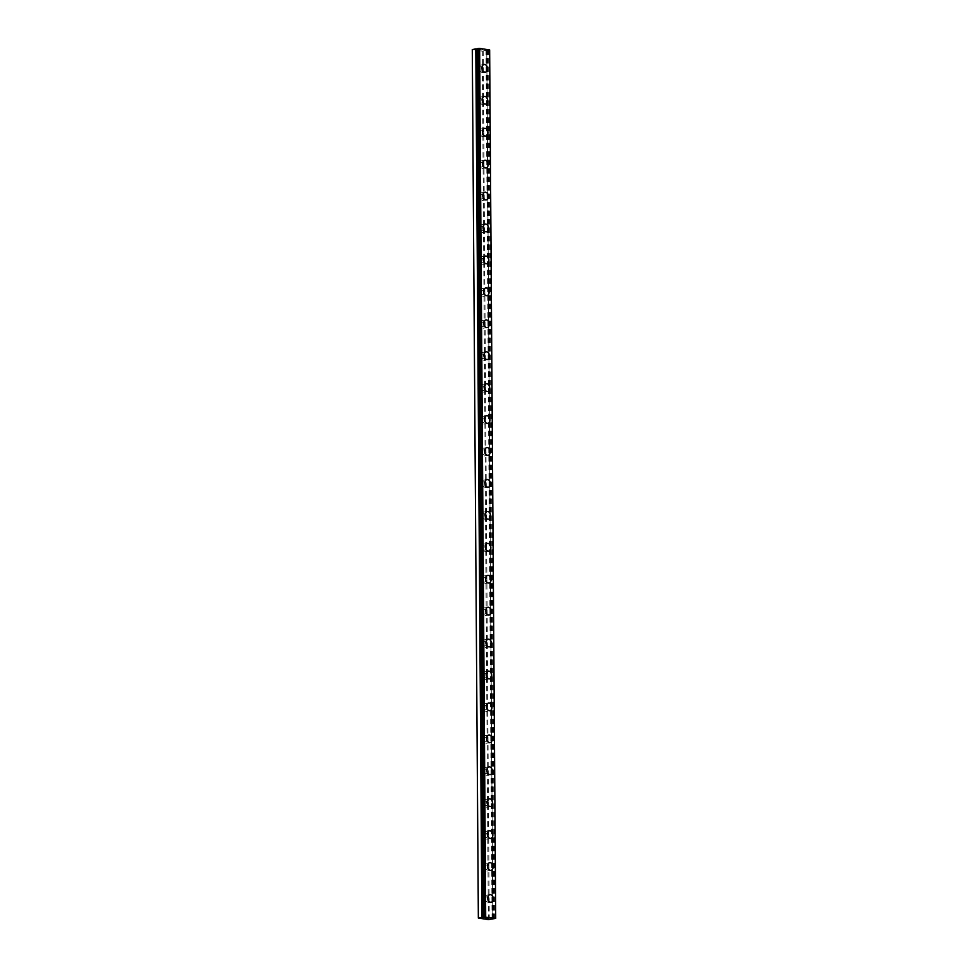 <?xml version="1.0" encoding="UTF-8"?>
<svg xmlns="http://www.w3.org/2000/svg" width="968" height="968" viewBox="0 0 968 968"><rect width="100%" height="100%" fill="white"/><g stroke="black" fill="none" stroke-linecap="round" stroke-linejoin="round"><path stroke-width="0.73" stroke-dasharray="4.84 3.63" d="M493.281 918.632L487.219 50.167L489.651 49.937M472.287 49.598L482.294 51.135L487.219 50.167M475.832 69.285A2.263 1.573 80.7 0 0 477.793 71.765A2.263 1.573 80.7 0 0 479.015 69.769A2.263 1.573 80.7 0 0 477.055 67.288A2.263 1.573 80.7 0 0 475.832 69.285M479.051 68.752A2.263 1.573 80.7 0 0 481.011 71.233A2.263 1.573 80.7 0 0 482.233 69.248A2.263 1.573 80.7 0 0 480.273 66.768A2.263 1.573 80.7 0 0 479.051 68.752M485.404 72.152L485.404 72.152A3.884 2.686 -99.3 0 1 482.04 67.905A3.884 2.686 -99.3 0 1 484.145 64.493L484.157 64.493M476.05 101.217A2.263 1.573 80.7 0 0 478.01 103.685A2.263 1.573 80.7 0 0 479.233 101.7A2.263 1.573 80.7 0 0 477.284 99.22A2.263 1.573 80.7 0 0 476.05 101.217M479.269 100.684A2.263 1.573 80.7 0 0 481.229 103.165A2.263 1.573 80.7 0 0 482.451 101.168A2.263 1.573 80.7 0 0 480.503 98.7A2.263 1.573 80.7 0 0 479.269 100.684M485.621 104.084L485.621 104.084A3.884 2.686 -99.3 0 1 482.27 99.837A3.884 2.686 -99.3 0 1 484.375 96.425L484.375 96.425M476.28 133.136A2.263 1.573 80.7 0 0 478.228 135.617A2.263 1.573 80.7 0 0 479.462 133.632A2.263 1.573 80.7 0 0 477.502 131.152A2.263 1.573 80.7 0 0 476.28 133.136M479.499 132.616A2.263 1.573 80.7 0 0 481.459 135.096A2.263 1.573 80.7 0 0 482.681 133.1A2.263 1.573 80.7 0 0 480.721 130.619A2.263 1.573 80.7 0 0 479.499 132.616M485.839 136.016L485.851 136.016A3.884 2.686 -99.3 0 1 485.839 136.016A3.884 2.686 -99.3 0 1 482.488 131.769A3.884 2.686 -99.3 0 1 484.593 128.357L484.605 128.357M476.498 165.068A2.263 1.573 80.7 0 0 478.458 167.549A2.263 1.573 80.7 0 0 479.68 165.552A2.263 1.573 80.7 0 0 477.732 163.084A2.263 1.573 80.7 0 0 476.498 165.068M479.717 164.548A2.263 1.573 80.7 0 0 481.677 167.016A2.263 1.573 80.7 0 0 482.899 165.032A2.263 1.573 80.7 0 0 480.951 162.551A2.263 1.573 80.7 0 0 479.717 164.548M486.069 167.948L486.081 167.936A3.884 2.686 -99.3 0 1 486.069 167.948A3.884 2.686 -99.3 0 1 482.717 163.689A3.884 2.686 -99.3 0 1 484.811 160.289A3.884 2.686 -99.3 0 1 484.823 160.277L484.811 160.289M476.728 197A2.263 1.573 80.7 0 0 478.676 199.481A2.263 1.573 80.7 0 0 479.91 197.484A2.263 1.573 80.7 0 0 477.95 195.004A2.263 1.573 80.7 0 0 476.728 197M479.946 196.468A2.263 1.573 80.7 0 0 481.895 198.948A2.263 1.573 80.7 0 0 483.129 196.964A2.263 1.573 80.7 0 0 481.169 194.483A2.263 1.573 80.7 0 0 479.946 196.468M486.287 199.868L486.299 199.868A3.884 2.686 -99.3 0 1 486.287 199.868A3.884 2.686 -99.3 0 1 482.935 195.621A3.884 2.686 -99.3 0 1 485.041 192.208L485.053 192.208M476.946 228.932A2.263 1.573 80.7 0 0 478.906 231.4A2.263 1.573 80.7 0 0 480.128 229.416A2.263 1.573 80.7 0 0 478.168 226.936A2.263 1.573 80.7 0 0 476.946 228.932M480.164 228.4A2.263 1.573 80.7 0 0 482.124 230.88A2.263 1.573 80.7 0 0 483.347 228.884A2.263 1.573 80.7 0 0 481.386 226.415A2.263 1.573 80.7 0 0 480.164 228.4M486.517 231.8L486.517 231.8A3.884 2.686 -99.3 0 1 483.153 227.553A3.884 2.686 -99.3 0 1 485.258 224.14A3.884 2.686 -99.3 0 1 485.271 224.14L485.271 224.14M477.163 260.852A2.263 1.573 80.7 0 0 479.124 263.332A2.263 1.573 80.7 0 0 480.346 261.348A2.263 1.573 80.7 0 0 478.398 258.867A2.263 1.573 80.7 0 0 477.163 260.852M480.394 260.332A2.263 1.573 80.7 0 0 482.342 262.812A2.263 1.573 80.7 0 0 483.576 260.815A2.263 1.573 80.7 0 0 481.616 258.335A2.263 1.573 80.7 0 0 480.394 260.332M486.735 263.732L486.735 263.732A3.884 2.686 -99.3 0 1 483.383 259.484A3.884 2.686 -99.3 0 1 485.488 256.072L485.488 256.072M477.393 292.784A2.263 1.573 80.7 0 0 479.354 295.264A2.263 1.573 80.7 0 0 480.576 293.268A2.263 1.573 80.7 0 0 478.615 290.799A2.263 1.573 80.7 0 0 477.393 292.784M480.612 292.263A2.263 1.573 80.7 0 0 482.572 294.732A2.263 1.573 80.7 0 0 483.794 292.747A2.263 1.573 80.7 0 0 481.834 290.267A2.263 1.573 80.7 0 0 480.612 292.263M486.964 295.651L486.964 295.651A3.884 2.686 -99.3 0 1 483.601 291.404A3.884 2.686 -99.3 0 1 485.706 287.992L485.718 287.992M477.611 324.716A2.263 1.573 80.7 0 0 479.571 327.196A2.263 1.573 80.7 0 0 480.793 325.2A2.263 1.573 80.7 0 0 478.845 322.719A2.263 1.573 80.7 0 0 477.611 324.716M480.83 324.183A2.263 1.573 80.7 0 0 482.79 326.664A2.263 1.573 80.7 0 0 484.012 324.679A2.263 1.573 80.7 0 0 482.064 322.199A2.263 1.573 80.7 0 0 480.83 324.183M487.182 327.583L487.182 327.583A3.884 2.686 -99.3 0 1 483.831 323.336A3.884 2.686 -99.3 0 1 485.924 319.924A3.884 2.686 -99.3 0 1 485.936 319.924L485.936 319.924M477.841 356.647A2.263 1.573 80.7 0 0 479.789 359.116A2.263 1.573 80.7 0 0 481.023 357.131A2.263 1.573 80.7 0 0 479.063 354.651A2.263 1.573 80.7 0 0 477.841 356.647M481.06 356.115A2.263 1.573 80.7 0 0 483.008 358.596A2.263 1.573 80.7 0 0 484.242 356.599A2.263 1.573 80.7 0 0 482.282 354.131A2.263 1.573 80.7 0 0 481.06 356.115M487.4 359.515L487.412 359.515A3.884 2.686 -99.3 0 1 487.4 359.515A3.884 2.686 -99.3 0 1 484.048 355.268A3.884 2.686 -99.3 0 1 486.154 351.856L486.166 351.856M478.059 388.567A2.263 1.573 80.7 0 0 480.019 391.048A2.263 1.573 80.7 0 0 481.241 389.063A2.263 1.573 80.7 0 0 479.281 386.583A2.263 1.573 80.7 0 0 478.059 388.567M481.277 388.047A2.263 1.573 80.7 0 0 483.238 390.527A2.263 1.573 80.7 0 0 484.46 388.531A2.263 1.573 80.7 0 0 482.512 386.05A2.263 1.573 80.7 0 0 481.277 388.047M487.63 391.447L487.63 391.447A3.884 2.686 -99.3 0 1 484.278 387.2A3.884 2.686 -99.3 0 1 486.372 383.788A3.884 2.686 -99.3 0 1 486.384 383.788L486.384 383.788M478.289 420.499A2.263 1.573 80.7 0 0 480.237 422.98A2.263 1.573 80.7 0 0 481.471 420.983A2.263 1.573 80.7 0 0 479.511 418.515A2.263 1.573 80.7 0 0 478.289 420.499M481.507 419.979A2.263 1.573 80.7 0 0 483.455 422.447A2.263 1.573 80.7 0 0 484.69 420.463A2.263 1.573 80.7 0 0 482.729 417.982A2.263 1.573 80.7 0 0 481.507 419.979M487.848 423.367L487.86 423.367A3.884 2.686 -99.3 0 1 487.848 423.367A3.884 2.686 -99.3 0 1 484.496 419.12A3.884 2.686 -99.3 0 1 486.601 415.708L486.614 415.708M478.507 452.431A2.263 1.573 80.7 0 0 480.467 454.912A2.263 1.573 80.7 0 0 481.689 452.915A2.263 1.573 80.7 0 0 479.729 450.435A2.263 1.573 80.7 0 0 478.507 452.431M481.725 451.899A2.263 1.573 80.7 0 0 483.685 454.379A2.263 1.573 80.7 0 0 484.907 452.395A2.263 1.573 80.7 0 0 482.947 449.914A2.263 1.573 80.7 0 0 481.725 451.899M488.078 455.299L488.078 455.299A3.884 2.686 -99.3 0 1 484.714 451.052A3.884 2.686 -99.3 0 1 486.819 447.639A3.884 2.686 -99.3 0 1 486.831 447.639L486.831 447.639M478.724 484.363A2.263 1.573 80.7 0 0 480.685 486.831A2.263 1.573 80.7 0 0 481.907 484.847A2.263 1.573 80.7 0 0 479.959 482.366A2.263 1.573 80.7 0 0 478.724 484.363M481.943 483.831A2.263 1.573 80.7 0 0 483.903 486.311A2.263 1.573 80.7 0 0 485.137 484.315A2.263 1.573 80.7 0 0 483.177 481.846A2.263 1.573 80.7 0 0 481.943 483.831M488.296 487.231L488.296 487.231A3.884 2.686 -99.3 0 1 484.944 482.984A3.884 2.686 -99.3 0 1 487.049 479.571L487.049 479.571M478.954 516.283A2.263 1.573 80.7 0 0 480.914 518.763A2.263 1.573 80.7 0 0 482.137 516.779A2.263 1.573 80.7 0 0 480.176 514.298A2.263 1.573 80.7 0 0 478.954 516.283M482.173 515.762A2.263 1.573 80.7 0 0 484.133 518.243A2.263 1.573 80.7 0 0 485.355 516.246A2.263 1.573 80.7 0 0 483.395 513.766A2.263 1.573 80.7 0 0 482.173 515.762M488.513 519.163L488.525 519.163A3.884 2.686 -99.3 0 1 488.513 519.163A3.884 2.686 -99.3 0 1 485.162 514.915A3.884 2.686 -99.3 0 1 487.267 511.503L487.279 511.503M479.172 548.215A2.263 1.573 80.7 0 0 481.132 550.695A2.263 1.573 80.7 0 0 482.354 548.699A2.263 1.573 80.7 0 0 480.406 546.23A2.263 1.573 80.7 0 0 479.172 548.215M482.391 547.694A2.263 1.573 80.7 0 0 484.351 550.163A2.263 1.573 80.7 0 0 485.573 548.178A2.263 1.573 80.7 0 0 483.625 545.698A2.263 1.573 80.7 0 0 482.391 547.694M488.755 551.082L488.743 551.082A3.884 2.686 -99.3 0 1 485.391 546.835A3.884 2.686 -99.3 0 1 487.485 543.423A3.884 2.686 -99.3 0 1 487.497 543.423L487.497 543.423M479.402 580.147A2.263 1.573 80.7 0 0 481.35 582.627A2.263 1.573 80.7 0 0 482.584 580.631A2.263 1.573 80.7 0 0 480.624 578.15A2.263 1.573 80.7 0 0 479.402 580.147M482.621 579.614A2.263 1.573 80.7 0 0 484.569 582.095A2.263 1.573 80.7 0 0 485.803 580.11A2.263 1.573 80.7 0 0 483.843 577.63A2.263 1.573 80.7 0 0 482.621 579.614M488.961 583.014L488.973 583.014A3.884 2.686 -99.3 0 1 488.961 583.014A3.884 2.686 -99.3 0 1 485.609 578.767A3.884 2.686 -99.3 0 1 487.715 575.355L487.727 575.355M479.62 612.066A2.263 1.573 80.7 0 0 481.58 614.547A2.263 1.573 80.7 0 0 482.802 612.562A2.263 1.573 80.7 0 0 480.842 610.082A2.263 1.573 80.7 0 0 479.62 612.066M482.838 611.546A2.263 1.573 80.7 0 0 484.799 614.027A2.263 1.573 80.7 0 0 486.021 612.03A2.263 1.573 80.7 0 0 484.073 609.562A2.263 1.573 80.7 0 0 482.838 611.546M489.191 614.946L489.191 614.946A3.884 2.686 -99.3 0 1 485.839 610.699A3.884 2.686 -99.3 0 1 487.933 607.287A3.884 2.686 -99.3 0 1 487.945 607.287L487.945 607.287M479.85 643.998A2.263 1.573 80.7 0 0 481.798 646.479A2.263 1.573 80.7 0 0 483.032 644.494A2.263 1.573 80.7 0 0 481.072 642.014A2.263 1.573 80.7 0 0 479.85 643.998M483.068 643.478A2.263 1.573 80.7 0 0 485.016 645.958A2.263 1.573 80.7 0 0 486.251 643.962A2.263 1.573 80.7 0 0 484.29 641.481A2.263 1.573 80.7 0 0 483.068 643.478M489.409 646.878L489.421 646.878A3.884 2.686 -99.3 0 1 489.409 646.878A3.884 2.686 -99.3 0 1 486.057 642.631A3.884 2.686 -99.3 0 1 488.162 639.219L488.162 639.219M480.067 675.93A2.263 1.573 80.7 0 0 482.028 678.411A2.263 1.573 80.7 0 0 483.25 676.414A2.263 1.573 80.7 0 0 481.29 673.946A2.263 1.573 80.7 0 0 480.067 675.93M483.286 675.398A2.263 1.573 80.7 0 0 485.246 677.878A2.263 1.573 80.7 0 0 486.468 675.894A2.263 1.573 80.7 0 0 484.508 673.413A2.263 1.573 80.7 0 0 483.286 675.398M489.639 678.798L489.639 678.798A3.884 2.686 -99.3 0 1 486.275 674.551A3.884 2.686 -99.3 0 1 488.38 671.139A3.884 2.686 -99.3 0 1 488.392 671.139L488.38 671.139M480.285 707.862A2.263 1.573 80.7 0 0 482.245 710.343A2.263 1.573 80.7 0 0 483.468 708.346A2.263 1.573 80.7 0 0 481.519 705.866A2.263 1.573 80.7 0 0 480.285 707.862M483.504 707.33A2.263 1.573 80.7 0 0 485.464 709.81A2.263 1.573 80.7 0 0 486.686 707.826A2.263 1.573 80.7 0 0 484.738 705.345A2.263 1.573 80.7 0 0 483.504 707.33M489.856 710.73L489.856 710.73A3.884 2.686 -99.3 0 1 486.505 706.483A3.884 2.686 -99.3 0 1 488.61 703.07L488.61 703.07M480.515 739.782A2.263 1.573 80.7 0 0 482.463 742.262A2.263 1.573 80.7 0 0 483.697 740.278A2.263 1.573 80.7 0 0 481.737 737.798A2.263 1.573 80.7 0 0 480.515 739.782M483.734 739.262A2.263 1.573 80.7 0 0 485.694 741.742A2.263 1.573 80.7 0 0 486.916 739.746A2.263 1.573 80.7 0 0 484.956 737.277A2.263 1.573 80.7 0 0 483.734 739.262M490.074 742.662L490.086 742.662A3.884 2.686 -99.3 0 1 490.074 742.662A3.884 2.686 -99.3 0 1 486.722 738.415A3.884 2.686 -99.3 0 1 488.828 735.002L488.84 735.002M480.733 771.714A2.263 1.573 80.7 0 0 482.693 774.194A2.263 1.573 80.7 0 0 483.915 772.21A2.263 1.573 80.7 0 0 481.967 769.729A2.263 1.573 80.7 0 0 480.733 771.714M483.952 771.193A2.263 1.573 80.7 0 0 485.912 773.674A2.263 1.573 80.7 0 0 487.134 771.678A2.263 1.573 80.7 0 0 485.186 769.197A2.263 1.573 80.7 0 0 483.952 771.193M490.304 774.594L490.304 774.594A3.884 2.686 -99.3 0 1 486.952 770.346A3.884 2.686 -99.3 0 1 489.046 766.934A3.884 2.686 -99.3 0 1 489.058 766.934M480.963 803.646A2.263 1.573 80.7 0 0 482.911 806.126A2.263 1.573 80.7 0 0 484.145 804.13A2.263 1.573 80.7 0 0 482.185 801.649A2.263 1.573 80.7 0 0 480.963 803.646M484.181 803.113A2.263 1.573 80.7 0 0 486.13 805.594A2.263 1.573 80.7 0 0 487.364 803.609A2.263 1.573 80.7 0 0 485.404 801.129A2.263 1.573 80.7 0 0 484.181 803.113M490.522 806.513L490.534 806.513A3.884 2.686 -99.3 0 1 490.522 806.513A3.884 2.686 -99.3 0 1 487.17 802.266A3.884 2.686 -99.3 0 1 489.276 798.854L489.288 798.854M481.181 835.578A2.263 1.573 80.7 0 0 483.141 838.046A2.263 1.573 80.7 0 0 484.363 836.062A2.263 1.573 80.7 0 0 482.403 833.581A2.263 1.573 80.7 0 0 481.181 835.578M484.399 835.045A2.263 1.573 80.7 0 0 486.359 837.526A2.263 1.573 80.7 0 0 487.582 835.541A2.263 1.573 80.7 0 0 485.621 833.061A2.263 1.573 80.7 0 0 484.399 835.045M490.752 838.445L490.752 838.445A3.884 2.686 -99.3 0 1 487.388 834.198A3.884 2.686 -99.3 0 1 489.493 830.786A3.884 2.686 -99.3 0 1 489.505 830.786L489.505 830.786M481.399 867.497A2.263 1.573 80.7 0 0 483.359 869.978A2.263 1.573 80.7 0 0 484.593 867.994A2.263 1.573 80.7 0 0 482.633 865.513A2.263 1.573 80.7 0 0 481.399 867.497M484.629 866.977A2.263 1.573 80.7 0 0 486.577 869.458A2.263 1.573 80.7 0 0 487.811 867.461A2.263 1.573 80.7 0 0 485.851 864.981A2.263 1.573 80.7 0 0 484.629 866.977M490.97 870.377L490.97 870.377A3.884 2.686 -99.3 0 1 487.618 866.13A3.884 2.686 -99.3 0 1 489.723 862.718L489.723 862.718M481.628 899.429A2.263 1.573 80.7 0 0 483.589 901.91A2.263 1.573 80.7 0 0 484.811 899.925A2.263 1.573 80.7 0 0 482.851 897.445A2.263 1.573 80.7 0 0 481.628 899.429M484.847 898.909A2.263 1.573 80.7 0 0 486.807 901.377A2.263 1.573 80.7 0 0 488.029 899.393A2.263 1.573 80.7 0 0 486.069 896.913A2.263 1.573 80.7 0 0 484.847 898.909M491.199 902.309L491.199 902.309A3.884 2.686 -99.3 0 1 487.836 898.05A3.884 2.686 -99.3 0 1 489.941 894.65A3.884 2.686 -99.3 0 1 489.941 894.638L489.941 894.65M483.71 898.727A3.884 2.686 80.7 0 0 487.061 902.975A3.884 2.686 80.7 0 0 489.167 899.562A3.884 2.686 80.7 0 0 485.815 895.315A3.884 2.686 80.7 0 0 483.71 898.727M487.376 898.135A3.884 2.686 80.7 0 0 490.74 902.382A3.884 2.686 80.7 0 0 492.833 898.97A3.884 2.686 80.7 0 0 489.481 894.722A3.884 2.686 80.7 0 0 487.376 898.135M483.492 866.808A3.884 2.686 80.7 0 0 486.844 871.055A3.884 2.686 80.7 0 0 488.949 867.643A3.884 2.686 80.7 0 0 485.585 863.395A3.884 2.686 80.7 0 0 483.492 866.808M487.158 866.203A3.884 2.686 80.7 0 0 490.51 870.45A3.884 2.686 80.7 0 0 492.615 867.038A3.884 2.686 80.7 0 0 489.264 862.79A3.884 2.686 80.7 0 0 487.158 866.203M483.262 834.876A3.884 2.686 80.7 0 0 486.614 839.123A3.884 2.686 80.7 0 0 488.719 835.711A3.884 2.686 80.7 0 0 485.367 831.464A3.884 2.686 80.7 0 0 483.262 834.876M486.928 834.271A3.884 2.686 80.7 0 0 490.292 838.518A3.884 2.686 80.7 0 0 492.385 835.106A3.884 2.686 80.7 0 0 489.034 830.859A3.884 2.686 80.7 0 0 486.928 834.271M483.044 802.944A3.884 2.686 80.7 0 0 486.396 807.191A3.884 2.686 80.7 0 0 488.501 803.779A3.884 2.686 80.7 0 0 485.137 799.532A3.884 2.686 80.7 0 0 483.044 802.944M486.71 802.339A3.884 2.686 80.7 0 0 490.062 806.598A3.884 2.686 80.7 0 0 492.167 803.186A3.884 2.686 80.7 0 0 488.816 798.939A3.884 2.686 80.7 0 0 486.71 802.339M482.814 771.012A3.884 2.686 80.7 0 0 486.178 775.259A3.884 2.686 80.7 0 0 488.271 771.847A3.884 2.686 80.7 0 0 484.92 767.6A3.884 2.686 80.7 0 0 482.814 771.012M486.493 770.419A3.884 2.686 80.7 0 0 489.844 774.666A3.884 2.686 80.7 0 0 491.95 771.254A3.884 2.686 80.7 0 0 488.586 767.007A3.884 2.686 80.7 0 0 486.493 770.419M482.596 739.092A3.884 2.686 80.7 0 0 485.948 743.339A3.884 2.686 80.7 0 0 488.053 739.927A3.884 2.686 80.7 0 0 484.702 735.68A3.884 2.686 80.7 0 0 482.596 739.092M486.263 738.487A3.884 2.686 80.7 0 0 489.614 742.734A3.884 2.686 80.7 0 0 491.72 739.322A3.884 2.686 80.7 0 0 488.368 735.075A3.884 2.686 80.7 0 0 486.263 738.487M482.366 707.16A3.884 2.686 80.7 0 0 485.73 711.407A3.884 2.686 80.7 0 0 487.824 707.995A3.884 2.686 80.7 0 0 484.472 703.748A3.884 2.686 80.7 0 0 482.366 707.16M486.045 706.555A3.884 2.686 80.7 0 0 489.397 710.802A3.884 2.686 80.7 0 0 491.502 707.39A3.884 2.686 80.7 0 0 488.15 703.143A3.884 2.686 80.7 0 0 486.045 706.555M482.149 675.228A3.884 2.686 80.7 0 0 485.5 679.475A3.884 2.686 80.7 0 0 487.606 676.063A3.884 2.686 80.7 0 0 484.254 671.816A3.884 2.686 80.7 0 0 482.149 675.228M485.815 674.623A3.884 2.686 80.7 0 0 489.179 678.883A3.884 2.686 80.7 0 0 491.272 675.47A3.884 2.686 80.7 0 0 487.92 671.223A3.884 2.686 80.7 0 0 485.815 674.623M481.931 643.296A3.884 2.686 80.7 0 0 485.283 647.544A3.884 2.686 80.7 0 0 487.388 644.144A3.884 2.686 80.7 0 0 484.024 639.884A3.884 2.686 80.7 0 0 481.931 643.296M485.597 642.704A3.884 2.686 80.7 0 0 488.949 646.951A3.884 2.686 80.7 0 0 491.054 643.538A3.884 2.686 80.7 0 0 487.703 639.291A3.884 2.686 80.7 0 0 485.597 642.704M481.701 611.377A3.884 2.686 80.7 0 0 485.053 615.624A3.884 2.686 80.7 0 0 487.158 612.212A3.884 2.686 80.7 0 0 483.806 607.964A3.884 2.686 80.7 0 0 481.701 611.377M485.379 610.772A3.884 2.686 80.7 0 0 488.731 615.019A3.884 2.686 80.7 0 0 490.824 611.607A3.884 2.686 80.7 0 0 487.473 607.359A3.884 2.686 80.7 0 0 485.379 610.772M481.483 579.445A3.884 2.686 80.7 0 0 484.835 583.692A3.884 2.686 80.7 0 0 486.94 580.28A3.884 2.686 80.7 0 0 483.589 576.033A3.884 2.686 80.7 0 0 481.483 579.445M485.149 578.84A3.884 2.686 80.7 0 0 488.501 583.087A3.884 2.686 80.7 0 0 490.607 579.675A3.884 2.686 80.7 0 0 487.255 575.428A3.884 2.686 80.7 0 0 485.149 578.84M481.253 547.513A3.884 2.686 80.7 0 0 484.617 551.76A3.884 2.686 80.7 0 0 486.71 548.348A3.884 2.686 80.7 0 0 483.359 544.101A3.884 2.686 80.7 0 0 481.253 547.513M484.932 546.92A3.884 2.686 80.7 0 0 488.283 551.167A3.884 2.686 80.7 0 0 490.389 547.755A3.884 2.686 80.7 0 0 487.025 543.508A3.884 2.686 80.7 0 0 484.932 546.92M481.036 515.581A3.884 2.686 80.7 0 0 484.387 519.828A3.884 2.686 80.7 0 0 486.493 516.428A3.884 2.686 80.7 0 0 483.141 512.169A3.884 2.686 80.7 0 0 481.036 515.581M484.702 514.988A3.884 2.686 80.7 0 0 488.053 519.235A3.884 2.686 80.7 0 0 490.159 515.823A3.884 2.686 80.7 0 0 486.807 511.576A3.884 2.686 80.7 0 0 484.702 514.988M480.818 483.661A3.884 2.686 80.7 0 0 484.169 487.908A3.884 2.686 80.7 0 0 486.263 484.496A3.884 2.686 80.7 0 0 482.911 480.249A3.884 2.686 80.7 0 0 480.818 483.661M484.484 483.056A3.884 2.686 80.7 0 0 487.836 487.303A3.884 2.686 80.7 0 0 489.941 483.891A3.884 2.686 80.7 0 0 486.589 479.644A3.884 2.686 80.7 0 0 484.484 483.056M480.588 451.729A3.884 2.686 80.7 0 0 483.939 455.976A3.884 2.686 80.7 0 0 486.045 452.564A3.884 2.686 80.7 0 0 482.693 448.317A3.884 2.686 80.7 0 0 480.588 451.729M484.254 451.124A3.884 2.686 80.7 0 0 487.618 455.371A3.884 2.686 80.7 0 0 489.711 451.959A3.884 2.686 80.7 0 0 486.359 447.712A3.884 2.686 80.7 0 0 484.254 451.124M480.37 419.797A3.884 2.686 80.7 0 0 483.722 424.044A3.884 2.686 80.7 0 0 485.827 420.632A3.884 2.686 80.7 0 0 482.463 416.385A3.884 2.686 80.7 0 0 480.37 419.797M484.036 419.204A3.884 2.686 80.7 0 0 487.388 423.452A3.884 2.686 80.7 0 0 489.493 420.039A3.884 2.686 80.7 0 0 486.142 415.792A3.884 2.686 80.7 0 0 484.036 419.204M480.14 387.865A3.884 2.686 80.7 0 0 483.492 392.113A3.884 2.686 80.7 0 0 485.597 388.712A3.884 2.686 80.7 0 0 482.245 384.453A3.884 2.686 80.7 0 0 480.14 387.865M483.819 387.273A3.884 2.686 80.7 0 0 487.17 391.52A3.884 2.686 80.7 0 0 489.276 388.108A3.884 2.686 80.7 0 0 485.912 383.86A3.884 2.686 80.7 0 0 483.819 387.273M479.922 355.946A3.884 2.686 80.7 0 0 483.274 360.193A3.884 2.686 80.7 0 0 485.379 356.781A3.884 2.686 80.7 0 0 482.028 352.534A3.884 2.686 80.7 0 0 479.922 355.946M483.589 355.341A3.884 2.686 80.7 0 0 486.94 359.588A3.884 2.686 80.7 0 0 489.046 356.176A3.884 2.686 80.7 0 0 485.694 351.929A3.884 2.686 80.7 0 0 483.589 355.341M479.692 324.014A3.884 2.686 80.7 0 0 483.056 328.261A3.884 2.686 80.7 0 0 485.149 324.849A3.884 2.686 80.7 0 0 481.798 320.602A3.884 2.686 80.7 0 0 479.692 324.014M483.371 323.409A3.884 2.686 80.7 0 0 486.722 327.656A3.884 2.686 80.7 0 0 488.828 324.256A3.884 2.686 80.7 0 0 485.464 319.997A3.884 2.686 80.7 0 0 483.371 323.409M479.475 292.082A3.884 2.686 80.7 0 0 482.826 296.329A3.884 2.686 80.7 0 0 484.932 292.917A3.884 2.686 80.7 0 0 481.58 288.67A3.884 2.686 80.7 0 0 479.475 292.082M483.141 291.489A3.884 2.686 80.7 0 0 486.505 295.736A3.884 2.686 80.7 0 0 488.598 292.324A3.884 2.686 80.7 0 0 485.246 288.077A3.884 2.686 80.7 0 0 483.141 291.489M479.257 260.15A3.884 2.686 80.7 0 0 482.608 264.409A3.884 2.686 80.7 0 0 484.714 260.997A3.884 2.686 80.7 0 0 481.35 256.75A3.884 2.686 80.7 0 0 479.257 260.15M482.923 259.557A3.884 2.686 80.7 0 0 486.275 263.804A3.884 2.686 80.7 0 0 488.38 260.392A3.884 2.686 80.7 0 0 485.029 256.145A3.884 2.686 80.7 0 0 482.923 259.557M479.027 228.23A3.884 2.686 80.7 0 0 482.379 232.477A3.884 2.686 80.7 0 0 484.484 229.065A3.884 2.686 80.7 0 0 481.132 224.818A3.884 2.686 80.7 0 0 479.027 228.23M482.693 227.625A3.884 2.686 80.7 0 0 486.057 231.872A3.884 2.686 80.7 0 0 488.15 228.46A3.884 2.686 80.7 0 0 484.799 224.213A3.884 2.686 80.7 0 0 482.693 227.625M478.809 196.298A3.884 2.686 80.7 0 0 482.161 200.545A3.884 2.686 80.7 0 0 484.266 197.133A3.884 2.686 80.7 0 0 480.902 192.886A3.884 2.686 80.7 0 0 478.809 196.298M482.475 195.693A3.884 2.686 80.7 0 0 485.827 199.94A3.884 2.686 80.7 0 0 487.933 196.54A3.884 2.686 80.7 0 0 484.581 192.281A3.884 2.686 80.7 0 0 482.475 195.693M478.579 164.366A3.884 2.686 80.7 0 0 481.931 168.613A3.884 2.686 80.7 0 0 484.036 165.201A3.884 2.686 80.7 0 0 480.685 160.954A3.884 2.686 80.7 0 0 478.579 164.366M482.258 163.773A3.884 2.686 80.7 0 0 485.609 168.021A3.884 2.686 80.7 0 0 487.715 164.608A3.884 2.686 80.7 0 0 484.351 160.361A3.884 2.686 80.7 0 0 482.258 163.773M478.361 132.434A3.884 2.686 80.7 0 0 481.713 136.694A3.884 2.686 80.7 0 0 483.819 133.281A3.884 2.686 80.7 0 0 480.467 129.034A3.884 2.686 80.7 0 0 478.361 132.434M482.028 131.842A3.884 2.686 80.7 0 0 485.379 136.089A3.884 2.686 80.7 0 0 487.485 132.677A3.884 2.686 80.7 0 0 484.133 128.429A3.884 2.686 80.7 0 0 482.028 131.842M478.131 100.515A3.884 2.686 80.7 0 0 481.495 104.762A3.884 2.686 80.7 0 0 483.589 101.35A3.884 2.686 80.7 0 0 480.237 97.102A3.884 2.686 80.7 0 0 478.131 100.515M481.81 99.91A3.884 2.686 80.7 0 0 485.162 104.157A3.884 2.686 80.7 0 0 487.267 100.745A3.884 2.686 80.7 0 0 483.915 96.498A3.884 2.686 80.7 0 0 481.81 99.91M477.914 68.583A3.884 2.686 80.7 0 0 481.265 72.83A3.884 2.686 80.7 0 0 483.371 69.418A3.884 2.686 80.7 0 0 480.019 65.171A3.884 2.686 80.7 0 0 477.914 68.583M481.58 67.978A3.884 2.686 80.7 0 0 484.944 72.237A3.884 2.686 80.7 0 0 487.037 68.825A3.884 2.686 80.7 0 0 483.685 64.566A3.884 2.686 80.7 0 0 481.58 67.978M486.154 918.293L485.428 918.184M487.509 918.075L485.246 918.184M488.707 918.281L487.727 918.221M487.618 918.523L486.856 918.402M488.586 918.293L486.577 918.39M482.56 49.816L481.834 49.707L482.56 49.816M481.314 50.021L482.754 49.816L481.314 50.046M479.475 49.767L480.818 49.574L479.475 49.767M477.841 48.569L478.628 48.884L477.829 48.981M492.845 918.862L486.771 50.53L492.845 918.838M488.356 919.6L482.294 51.135M489.264 919.6L483.201 51.135M492.409 918.584L486.347 50.312M495.628 918.559L489.566 50.094M484.339 917.253L478.277 48.787M492.785 919.019L486.722 50.554M492.845 918.571L486.783 50.396L492.845 918.571M492.785 918.571L486.722 50.372M493.668 918.68L487.606 50.227M493.861 918.692L487.799 50.227M494.672 918.692L488.61 50.227M494.866 918.68L488.804 50.215M477.841 48.703L483.903 917.023M483.952 917.192L477.889 48.739M477.793 71.765L481.011 71.233M478.01 103.685L481.229 103.165M478.228 135.617L481.459 135.096M478.458 167.549L481.677 167.016M478.676 199.481L481.895 198.948M478.906 231.4L482.124 230.88M479.124 263.332L482.342 262.812M479.354 295.264L482.572 294.732M479.571 327.196L482.79 326.664M479.789 359.116L483.008 358.596M480.019 391.048L483.238 390.527M480.237 422.98L483.455 422.447M480.467 454.912L483.685 454.379M480.685 486.831L483.903 486.311M480.914 518.763L484.133 518.243M481.132 550.695L484.351 550.163M481.35 582.627L484.569 582.095M481.58 614.547L484.799 614.027M481.798 646.479L485.016 645.958M482.028 678.411L485.246 677.878M482.245 710.343L485.464 709.81M482.463 742.262L485.694 741.742M482.693 774.194L485.912 773.674M482.911 806.126L486.13 805.594M483.141 838.046L486.359 837.526M483.359 869.978L486.577 869.458M483.589 901.91L486.807 901.377M487.061 902.975L490.74 902.382M486.844 871.055L490.51 870.45M486.614 839.123L490.292 838.518M486.396 807.191L490.062 806.598M486.178 775.259L489.844 774.666M485.948 743.339L489.614 742.734M485.73 711.407L489.397 710.802M485.5 679.475L489.179 678.883M485.283 647.544L488.949 646.951M485.053 615.624L488.731 615.019M484.835 583.692L488.501 583.087M484.617 551.76L488.283 551.167M484.387 519.828L488.053 519.235M484.169 487.908L487.836 487.303M483.939 455.976L487.618 455.371M483.722 424.044L487.388 423.452M483.492 392.113L487.17 391.52M483.274 360.193L486.94 359.588M483.056 328.261L486.722 327.656M482.826 296.329L486.505 295.736M482.608 264.409L486.275 263.804M482.379 232.477L486.057 231.872M482.161 200.545L485.827 199.94M481.931 168.613L485.609 168.021M481.713 136.694L485.379 136.089M481.495 104.762L485.162 104.157M481.265 72.83L484.944 72.237M480.019 65.171L483.685 64.566M480.237 97.102L483.915 96.498M480.467 129.034L484.133 128.429M480.685 160.954L484.351 160.361M480.902 192.886L484.581 192.281M481.132 224.818L484.799 224.213M481.35 256.75L485.029 256.145M481.58 288.67L485.246 288.077M481.798 320.602L485.464 319.997M482.028 352.534L485.694 351.929M482.245 384.453L485.912 383.86M482.463 416.385L486.142 415.792M482.693 448.317L486.359 447.712M482.911 480.249L486.589 479.644M483.141 512.169L486.807 511.576M483.359 544.101L487.025 543.508M483.589 576.033L487.255 575.428M483.806 607.964L487.473 607.359M484.024 639.884L487.703 639.291M484.254 671.816L487.92 671.223M484.472 703.748L488.15 703.143M484.702 735.68L488.368 735.075M484.92 767.6L488.586 767.007M485.137 799.532L488.816 798.939M485.367 831.464L489.034 830.859M485.585 863.395L489.264 862.79M485.815 895.315L489.481 894.722M482.851 897.445L486.069 896.913M482.633 865.513L485.851 864.981M482.403 833.581L485.621 833.061M482.185 801.649L485.404 801.129M481.967 769.729L485.186 769.197M481.737 737.798L484.956 737.277M481.519 705.866L484.738 705.345M481.29 673.946L484.508 673.413M481.072 642.014L484.29 641.481M480.842 610.082L484.073 609.562M480.624 578.15L483.843 577.63M480.406 546.23L483.625 545.698M480.176 514.298L483.395 513.766M479.959 482.366L483.177 481.846M479.729 450.435L482.947 449.914M479.511 418.515L482.729 417.982M479.281 386.583L482.512 386.05M479.063 354.651L482.282 354.131M478.845 322.719L482.064 322.199M478.615 290.799L481.834 290.267M478.398 258.867L481.616 258.335M478.168 226.936L481.386 226.415M477.95 195.004L481.169 194.483M477.732 163.084L480.951 162.551M477.502 131.152L480.721 130.619M477.284 99.22L480.503 98.7M477.055 67.288L480.273 66.768M492.785 918.922L486.722 50.469M492.059 918.68L485.996 50.215M483.952 917.095L477.889 48.642M484.69 917.337L478.628 48.884"/><path stroke-width="1.45" d="M477.829 48.715L483.891 917.168L484.69 917.337L483.455 917.398L477.393 48.932L475.808 48.884L472.287 49.598L478.349 918.063L482.076 917.337L476.014 48.872M478.349 918.063L488.356 919.6L495.713 918.402L489.651 49.937L479.644 48.4L477.829 48.569L483.903 917.023L495.713 918.402M484.145 64.493A3.884 2.686 -99.3 0 1 487.497 68.74A3.884 2.686 -99.3 0 1 485.404 72.152A3.884 2.686 -99.3 0 1 482.052 67.905A3.884 2.686 -99.3 0 1 484.157 64.493A3.884 2.686 -99.3 0 1 487.509 68.74A3.884 2.686 -99.3 0 1 485.404 72.152M484.375 96.425A3.884 2.686 -99.3 0 1 487.727 100.672A3.884 2.686 -99.3 0 1 485.621 104.084A3.884 2.686 -99.3 0 1 482.282 99.837A3.884 2.686 -99.3 0 1 484.375 96.425A3.884 2.686 -99.3 0 1 487.727 100.672A3.884 2.686 -99.3 0 1 485.634 104.084M484.605 128.357A3.884 2.686 -99.3 0 1 487.957 132.604A3.884 2.686 -99.3 0 1 485.851 136.016A3.884 2.686 -99.3 0 1 482.5 131.769A3.884 2.686 -99.3 0 1 484.605 128.357A3.884 2.686 -99.3 0 1 487.945 132.604A3.884 2.686 -99.3 0 1 485.851 136.016M488.174 164.536A3.884 2.686 -99.3 0 1 486.069 167.936A3.884 2.686 -99.3 0 1 482.717 163.689A3.884 2.686 -99.3 0 1 484.823 160.277A3.884 2.686 -99.3 0 1 488.174 164.536M484.823 160.277A3.884 2.686 -99.3 0 1 488.174 164.524A3.884 2.686 -99.3 0 1 486.081 167.936M485.053 192.208A3.884 2.686 -99.3 0 1 488.404 196.456A3.884 2.686 -99.3 0 1 486.299 199.868A3.884 2.686 -99.3 0 1 482.947 195.621A3.884 2.686 -99.3 0 1 485.053 192.208A3.884 2.686 -99.3 0 1 488.392 196.456A3.884 2.686 -99.3 0 1 486.299 199.868M485.271 224.14A3.884 2.686 -99.3 0 1 488.622 228.387A3.884 2.686 -99.3 0 1 486.517 231.8A3.884 2.686 -99.3 0 1 483.165 227.553A3.884 2.686 -99.3 0 1 485.271 224.14A3.884 2.686 -99.3 0 1 488.61 228.387A3.884 2.686 -99.3 0 1 486.517 231.8M485.488 256.072A3.884 2.686 -99.3 0 1 488.852 260.319A3.884 2.686 -99.3 0 1 486.735 263.732A3.884 2.686 -99.3 0 1 483.395 259.484A3.884 2.686 -99.3 0 1 485.488 256.072A3.884 2.686 -99.3 0 1 488.84 260.319A3.884 2.686 -99.3 0 1 486.747 263.732M489.058 292.251A3.884 2.686 -99.3 0 1 486.964 295.651A3.884 2.686 -99.3 0 1 483.613 291.404A3.884 2.686 -99.3 0 1 485.718 287.992A3.884 2.686 -99.3 0 1 489.058 292.251M485.718 287.992A3.884 2.686 -99.3 0 1 489.07 292.239A3.884 2.686 -99.3 0 1 486.964 295.651M485.936 319.924A3.884 2.686 -99.3 0 1 489.288 324.171A3.884 2.686 -99.3 0 1 487.182 327.583A3.884 2.686 -99.3 0 1 483.831 323.336A3.884 2.686 -99.3 0 1 485.936 319.924A3.884 2.686 -99.3 0 1 489.288 324.171A3.884 2.686 -99.3 0 1 487.194 327.583M486.166 351.856A3.884 2.686 -99.3 0 1 489.518 356.103A3.884 2.686 -99.3 0 1 487.412 359.515A3.884 2.686 -99.3 0 1 484.06 355.268A3.884 2.686 -99.3 0 1 486.166 351.856A3.884 2.686 -99.3 0 1 489.505 356.103A3.884 2.686 -99.3 0 1 487.412 359.515M486.384 383.788A3.884 2.686 -99.3 0 1 489.735 388.035A3.884 2.686 -99.3 0 1 487.63 391.447A3.884 2.686 -99.3 0 1 484.278 387.188A3.884 2.686 -99.3 0 1 486.384 383.788A3.884 2.686 -99.3 0 1 489.735 388.035A3.884 2.686 -99.3 0 1 487.642 391.447M489.953 419.967A3.884 2.686 -99.3 0 1 487.86 423.367A3.884 2.686 -99.3 0 1 484.508 419.12A3.884 2.686 -99.3 0 1 486.614 415.708A3.884 2.686 -99.3 0 1 489.953 419.967M486.614 415.708A3.884 2.686 -99.3 0 1 489.965 419.955A3.884 2.686 -99.3 0 1 487.86 423.367M486.831 447.639A3.884 2.686 -99.3 0 1 490.183 451.887A3.884 2.686 -99.3 0 1 488.078 455.299A3.884 2.686 -99.3 0 1 484.726 451.052A3.884 2.686 -99.3 0 1 486.831 447.639A3.884 2.686 -99.3 0 1 490.171 451.887A3.884 2.686 -99.3 0 1 488.078 455.299M487.049 479.571A3.884 2.686 -99.3 0 1 490.413 483.819A3.884 2.686 -99.3 0 1 488.296 487.231A3.884 2.686 -99.3 0 1 484.956 482.984A3.884 2.686 -99.3 0 1 487.049 479.571A3.884 2.686 -99.3 0 1 490.401 483.819A3.884 2.686 -99.3 0 1 488.308 487.231M490.619 515.75A3.884 2.686 -99.3 0 1 488.525 519.163A3.884 2.686 -99.3 0 1 485.174 514.903A3.884 2.686 -99.3 0 1 487.279 511.503A3.884 2.686 -99.3 0 1 490.619 515.75M487.279 511.503A3.884 2.686 -99.3 0 1 490.631 515.75A3.884 2.686 -99.3 0 1 488.525 519.163M487.497 543.423A3.884 2.686 -99.3 0 1 490.849 547.67A3.884 2.686 -99.3 0 1 488.755 551.082A3.884 2.686 -99.3 0 1 485.391 546.835A3.884 2.686 -99.3 0 1 487.497 543.423A3.884 2.686 -99.3 0 1 490.849 547.682A3.884 2.686 -99.3 0 1 488.743 551.082M487.715 575.355A3.884 2.686 -99.3 0 1 491.066 579.602A3.884 2.686 -99.3 0 1 488.973 583.014A3.884 2.686 -99.3 0 1 485.621 578.767A3.884 2.686 -99.3 0 1 487.727 575.355A3.884 2.686 -99.3 0 1 491.079 579.602A3.884 2.686 -99.3 0 1 488.973 583.014M491.284 611.534A3.884 2.686 -99.3 0 1 489.191 614.946A3.884 2.686 -99.3 0 1 485.839 610.699A3.884 2.686 -99.3 0 1 487.945 607.287A3.884 2.686 -99.3 0 1 491.284 611.534M487.945 607.287A3.884 2.686 -99.3 0 1 491.296 611.534A3.884 2.686 -99.3 0 1 489.191 614.946M488.162 639.219A3.884 2.686 -99.3 0 1 491.526 643.466A3.884 2.686 -99.3 0 1 489.421 646.878A3.884 2.686 -99.3 0 1 486.069 642.619A3.884 2.686 -99.3 0 1 488.162 639.219A3.884 2.686 -99.3 0 1 491.514 643.466A3.884 2.686 -99.3 0 1 489.421 646.878M488.392 671.139A3.884 2.686 -99.3 0 1 491.744 675.386A3.884 2.686 -99.3 0 1 489.639 678.798A3.884 2.686 -99.3 0 1 486.287 674.551A3.884 2.686 -99.3 0 1 488.392 671.139A3.884 2.686 -99.3 0 1 491.732 675.386A3.884 2.686 -99.3 0 1 489.639 678.798M488.61 703.07A3.884 2.686 -99.3 0 1 491.974 707.318A3.884 2.686 -99.3 0 1 489.856 710.73A3.884 2.686 -99.3 0 1 486.517 706.483A3.884 2.686 -99.3 0 1 488.61 703.07A3.884 2.686 -99.3 0 1 491.962 707.318A3.884 2.686 -99.3 0 1 489.869 710.73M488.84 735.002A3.884 2.686 -99.3 0 1 492.192 739.25A3.884 2.686 -99.3 0 1 490.086 742.662A3.884 2.686 -99.3 0 1 486.735 738.415A3.884 2.686 -99.3 0 1 488.84 735.002A3.884 2.686 -99.3 0 1 492.18 739.25A3.884 2.686 -99.3 0 1 490.086 742.662M489.058 766.934A3.884 2.686 -99.3 0 1 492.409 771.181A3.884 2.686 -99.3 0 1 490.304 774.594A3.884 2.686 -99.3 0 1 486.952 770.334A3.884 2.686 -99.3 0 1 489.058 766.922A3.884 2.686 -99.3 0 1 492.409 771.181A3.884 2.686 -99.3 0 1 490.316 774.582M489.288 798.854A3.884 2.686 -99.3 0 1 492.639 803.101A3.884 2.686 -99.3 0 1 490.534 806.513A3.884 2.686 -99.3 0 1 487.182 802.266A3.884 2.686 -99.3 0 1 489.288 798.854A3.884 2.686 -99.3 0 1 492.627 803.101A3.884 2.686 -99.3 0 1 490.534 806.513M489.505 830.786A3.884 2.686 -99.3 0 1 492.857 835.033A3.884 2.686 -99.3 0 1 490.752 838.445A3.884 2.686 -99.3 0 1 487.4 834.198A3.884 2.686 -99.3 0 1 489.505 830.786A3.884 2.686 -99.3 0 1 492.845 835.033A3.884 2.686 -99.3 0 1 490.752 838.445M489.723 862.718A3.884 2.686 -99.3 0 1 493.087 866.965A3.884 2.686 -99.3 0 1 490.97 870.377A3.884 2.686 -99.3 0 1 487.63 866.13A3.884 2.686 -99.3 0 1 489.723 862.718A3.884 2.686 -99.3 0 1 493.075 866.965A3.884 2.686 -99.3 0 1 490.982 870.377M489.953 894.638A3.884 2.686 -99.3 0 1 493.305 898.897A3.884 2.686 -99.3 0 1 491.199 902.309A3.884 2.686 -99.3 0 1 487.848 898.05A3.884 2.686 -99.3 0 1 489.953 894.638A3.884 2.686 -99.3 0 1 493.293 898.897A3.884 2.686 -99.3 0 1 491.199 902.297M486.105 918.075L487.497 918.075M485.428 918.184L486.493 918.136M485.246 918.184L486.154 918.293M487.811 918.245L488.707 918.281M487.811 918.39L486.856 918.402L487.811 918.378M486.856 918.402L487.618 918.523M486.577 918.39L488.586 918.293M483.903 917.035L477.829 48.569M482.076 917.337L483.455 917.398M485.706 916.865L479.644 48.4M484.714 916.877L478.652 48.424M478.361 917.918L472.287 49.453M483.964 917.011L477.889 48.545M483.08 917.337L477.018 48.872M482.875 917.337L476.813 48.872M481.87 917.349L475.808 48.884"/></g></svg>
